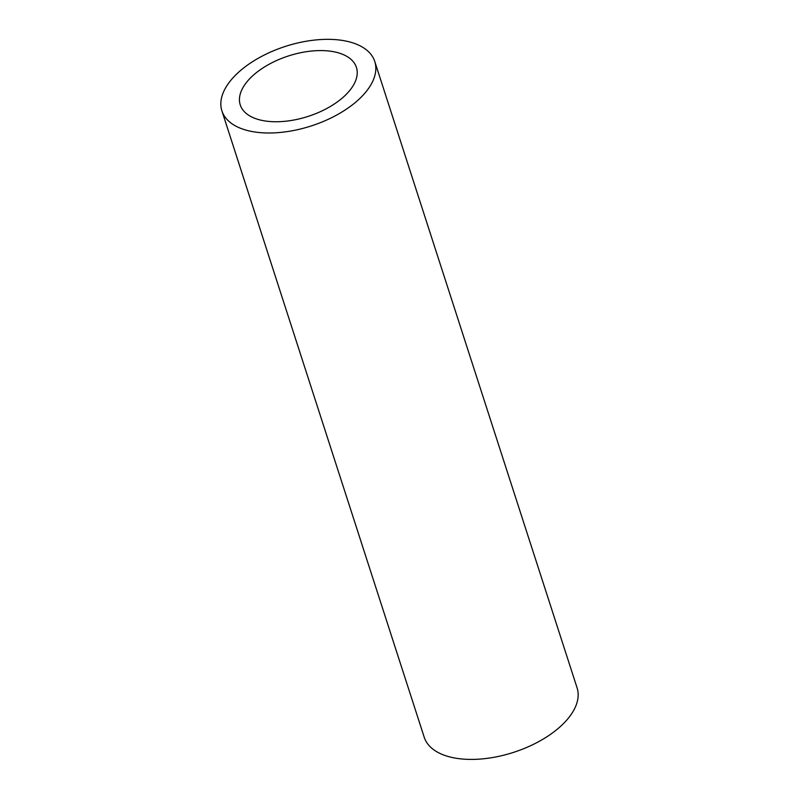 <?xml version="1.0" encoding="UTF-8"?>
<svg xmlns="http://www.w3.org/2000/svg" width="799" height="799" viewBox="0 0 799 799"><rect width="100%" height="100%" fill="white"/><g stroke="black" fill="none" stroke-linecap="round" stroke-linejoin="round"><path stroke-width="1.2" d="M343.6 96.879A61.044 31.78 -17.9 0 0 356.424 67.406A61.044 31.78 -17.9 0 0 288.569 55.92A61.044 31.78 -17.9 0 0 240.249 104.929A61.044 31.78 -17.9 0 0 282.966 121.478A61.044 31.78 -17.9 0 0 343.6 96.879M357.892 100.265A80.319 41.818 162.1 0 1 278.122 132.634A80.319 41.818 162.1 0 1 221.902 110.851A80.319 41.818 162.1 0 1 285.483 46.372A80.319 41.818 162.1 0 1 374.771 61.483A80.319 41.818 162.1 0 1 357.892 100.265M221.902 110.851L424.229 737.267A80.319 41.818 -17.9 0 0 480.449 759.05A80.319 41.818 -17.9 0 0 560.219 726.681A80.319 41.818 -17.9 0 0 577.098 687.899L374.771 61.483"/></g></svg>
